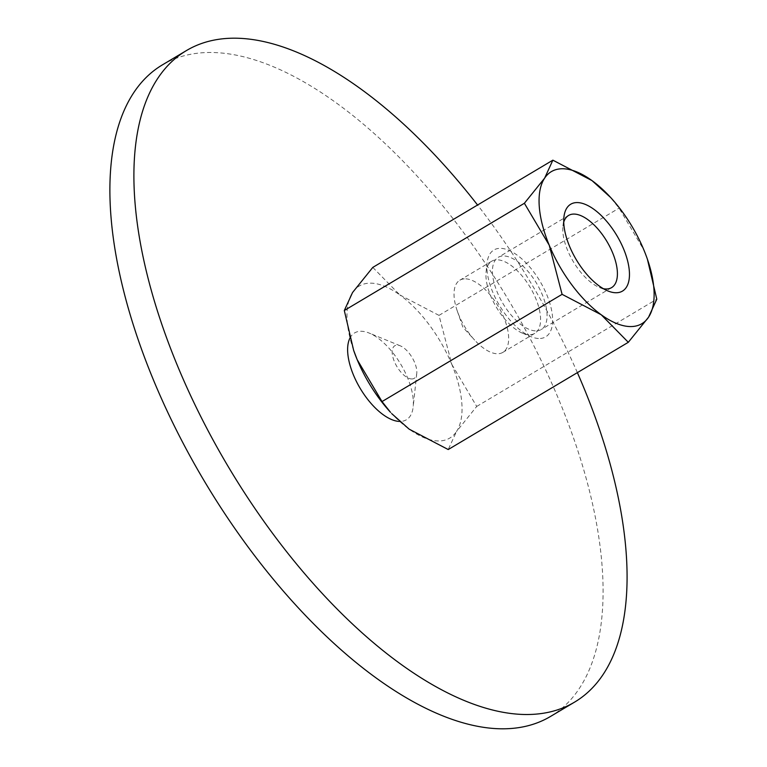 <?xml version="1.0" encoding="UTF-8"?>
<svg xmlns="http://www.w3.org/2000/svg" width="767" height="767" viewBox="0 0 767 767"><rect width="100%" height="100%" fill="white"/><g stroke="black" fill="none" stroke-linecap="round" stroke-linejoin="round"><path stroke-width="0.58" stroke-dasharray="3.83 2.88" d="M162.46 64.84A379.205 177.024 -120.8 0 1 216.476 52.645A379.205 177.024 -120.8 0 1 536.037 350.116A379.205 177.024 -120.8 0 1 550.505 716.455M577.378 372.637A379.205 177.024 59.2 0 0 477.563 205.019M411.505 378.956A18.964 8.849 59.2 0 0 416.759 373.5A18.964 8.849 59.2 0 0 400.278 345.821A18.964 8.849 59.2 0 0 397.507 345.15A18.964 8.849 59.2 0 0 394.363 361.525A18.964 8.849 59.2 0 0 411.505 378.956M349.905 338.17A50.564 23.604 -120.8 0 1 361.832 331.286A50.564 23.604 -120.8 0 1 369.224 333.079A50.564 23.604 -120.8 0 1 413.173 406.874A50.564 23.604 -120.8 0 1 399.588 421.438M390.393 412.167A88.483 41.303 59.2 0 0 409.127 429.137A88.483 41.303 59.2 0 0 437.171 440.92A88.483 41.303 59.2 0 0 456.47 431.572L448.235 449.539M372.791 267.405L399.885 294.969A88.483 41.303 59.2 0 0 371.842 283.186A88.483 41.303 59.2 0 0 352.542 292.534A88.483 41.303 59.2 0 0 353.683 350.471M465.828 278.852A42.012 19.606 -120.8 0 1 501.234 311.805A42.012 19.606 -120.8 0 1 502.836 352.389A42.012 19.606 -120.8 0 1 496.853 353.74A42.012 19.606 -120.8 0 1 474.639 340.088A42.012 19.606 -120.8 0 1 457.228 310.846A42.012 19.606 -120.8 0 1 459.845 280.204A42.012 19.606 -120.8 0 1 465.828 278.852M528.77 334.728A42.012 19.606 -120.8 0 1 522.624 333.242A42.012 19.606 -120.8 0 1 486.105 271.93A42.012 19.606 -120.8 0 1 491.762 261.192A42.012 19.606 -120.8 0 1 497.754 259.84A42.012 19.606 -120.8 0 1 533.151 292.793A42.012 19.606 -120.8 0 1 534.752 333.377A42.012 19.606 -120.8 0 1 528.77 334.728M538.424 338.487A50.564 23.604 -120.8 0 1 531.023 336.684A50.564 23.604 -120.8 0 1 487.083 262.899A50.564 23.604 -120.8 0 1 501.091 248.355A50.564 23.604 -120.8 0 1 546.813 294.806A50.564 23.604 -120.8 0 1 538.424 338.487M603.351 288.689A42.012 19.606 -120.8 0 1 599.458 287.481A42.012 19.606 -120.8 0 1 562.94 226.169A42.012 19.606 -120.8 0 1 563.735 222.181M535.27 330.865A42.012 19.606 -120.8 0 1 499.863 297.912A42.012 19.606 -120.8 0 1 498.262 257.328A42.012 19.606 -120.8 0 1 504.245 255.977A42.012 19.606 -120.8 0 1 539.652 288.929A42.012 19.606 -120.8 0 1 541.253 329.513A42.012 19.606 -120.8 0 1 535.27 330.865M399.885 294.969L439.002 315.381L451.859 364.488A88.483 41.303 59.2 0 0 399.885 294.969M451.859 364.488L476.719 406.443L456.47 431.572A88.483 41.303 59.2 0 0 451.859 364.488M647.415 259.246L643.935 250.1L619.074 208.135L609.305 196.026M439.002 315.381L619.074 208.135M476.719 406.443L656.792 299.207M400.278 345.821L369.224 333.079M416.759 373.5L413.173 406.874M491.762 261.192L459.845 280.204M522.624 333.242L531.023 336.684M486.105 271.93L487.083 262.899M568.596 215.441L498.262 257.328M599.458 287.481L607.857 290.933M562.94 226.169L563.918 217.138M611.587 287.625L541.253 329.513M534.752 333.377L502.836 352.389M457.228 310.846L462.913 327.269L474.639 340.088"/><path stroke-width="1.15" d="M574.521 702.16L550.505 716.455A379.205 177.024 -120.8 0 1 496.489 728.65A379.205 177.024 -120.8 0 1 176.937 431.179A379.205 177.024 -120.8 0 1 162.46 64.84L186.477 50.545A379.205 177.024 59.2 0 0 200.944 416.884A379.205 177.024 59.2 0 0 520.496 714.355A379.205 177.024 59.2 0 0 574.521 702.16A379.205 177.024 59.2 0 0 577.378 372.637M477.563 205.019A379.205 177.024 59.2 0 0 240.493 38.35A379.205 177.024 59.2 0 0 186.477 50.545M399.588 421.438A50.564 23.604 -120.8 0 1 399.166 421.419A50.564 23.604 -120.8 0 1 360.059 388.16A50.564 23.604 -120.8 0 1 349.905 338.17M610.705 197.55A88.483 41.303 59.2 0 0 591.971 180.581A88.483 41.303 59.2 0 0 563.927 168.798A88.483 41.303 59.2 0 0 544.628 178.145A88.483 41.303 59.2 0 0 549.239 245.229A88.483 41.303 59.2 0 0 601.213 314.748A88.483 41.303 59.2 0 0 629.256 326.531A88.483 41.303 59.2 0 0 648.556 317.183A88.483 41.303 59.2 0 0 647.377 259.131A88.483 41.303 59.2 0 0 643.935 250.1A88.483 41.303 59.2 0 0 610.705 197.55L591.971 180.581L552.863 160.169L544.628 178.145L524.379 203.274L549.239 245.229L562.096 294.336L601.213 314.748L628.307 342.303L648.556 317.183L656.792 299.207L647.415 259.246M563.735 222.181A42.012 19.606 -120.8 0 1 568.596 215.441A42.012 19.606 -120.8 0 1 574.588 214.089A42.012 19.606 -120.8 0 1 609.986 247.041A42.012 19.606 -120.8 0 1 611.587 287.625A42.012 19.606 -120.8 0 1 605.604 288.977A42.012 19.606 -120.8 0 1 603.351 288.689M615.259 292.726A50.564 23.604 -120.8 0 1 607.857 290.933A50.564 23.604 -120.8 0 1 563.918 217.138A50.564 23.604 -120.8 0 1 577.925 202.593A50.564 23.604 -120.8 0 1 623.648 249.054A50.564 23.604 -120.8 0 1 615.259 292.726M382.024 401.572L357.163 359.618A88.483 41.303 59.2 0 0 390.393 412.167L382.024 401.572L562.096 294.336M628.307 342.303L448.235 449.539L409.127 429.137L391.793 413.691M353.683 350.471A88.483 41.303 59.2 0 0 353.721 350.577A88.483 41.303 59.2 0 0 357.163 359.618L353.645 350.346L344.306 310.51L352.542 292.534L372.791 267.405L552.863 160.169M344.306 310.51L524.379 203.274"/></g></svg>
